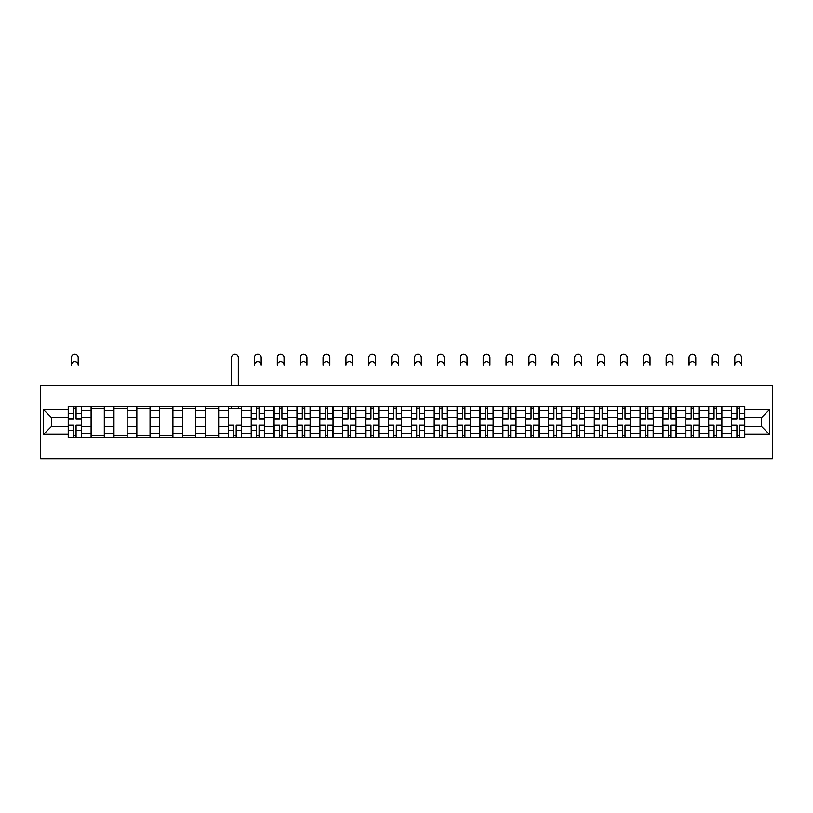 <?xml version="1.0" encoding="UTF-8"?>
<svg xmlns="http://www.w3.org/2000/svg" width="813" height="813" viewBox="0 0 813 813"><rect width="100%" height="100%" fill="white"/><g stroke="black" fill="none" stroke-linecap="round" stroke-linejoin="round"><path stroke-width="1.22" d="M40.65 458.664L772.35 458.664L772.35 385.352L40.65 385.352L40.65 458.664M91.097 437.77L91.097 410.717L81.412 410.717L81.412 437.77M81.412 410.717L81.412 406.246M91.097 410.717L91.097 406.246M104.288 406.246L104.288 437.77M113.962 437.77L113.962 406.246M127.163 406.246L127.163 437.77M136.838 437.77L136.838 406.246M150.039 406.246L150.039 437.77M159.714 437.77L159.714 406.246M172.915 406.246L172.915 437.77M182.59 437.77L182.59 406.246M195.791 406.246L195.791 437.77M205.465 437.77L205.465 406.246M218.667 406.246L218.667 437.77M228.341 437.77L228.341 406.246M241.542 406.246L241.542 437.77M251.217 437.77L251.217 406.246M264.408 406.246L264.408 437.77M274.093 437.77L274.093 406.246M287.284 406.246L287.284 437.77M296.969 437.77L296.969 406.246M310.16 406.246L310.16 437.77M319.844 437.77L319.844 406.246M333.035 406.246L333.035 437.77M342.71 437.77L342.71 406.246M355.911 406.246L355.911 437.77M365.586 437.77L365.586 406.246M378.787 406.246L378.787 437.77M388.462 437.77L388.462 406.246M401.663 406.246L401.663 437.77M411.337 437.77L411.337 406.246M424.538 406.246L424.538 437.77M434.213 437.77L434.213 406.246M447.414 406.246L447.414 437.77M457.089 437.77L457.089 406.246M470.29 406.246L470.29 437.77M479.965 437.77L479.965 406.246M493.156 406.246L493.156 437.77M502.841 437.77L502.841 406.246M516.031 406.246L516.031 437.77M525.716 437.77L525.716 406.246M538.907 406.246L538.907 437.77M548.592 437.77L548.592 406.246M561.783 406.246L561.783 437.77M571.458 437.77L571.458 406.246M584.659 406.246L584.659 437.77M594.333 437.77L594.333 406.246M607.535 406.246L607.535 437.77M617.209 437.77L617.209 406.246M630.41 406.246L630.41 437.77M640.085 437.77L640.085 406.246M653.286 406.246L653.286 437.77M662.961 437.77L662.961 406.246M676.162 406.246L676.162 437.77M685.837 437.77L685.837 406.246M699.038 406.246L699.038 437.77M708.712 437.77L708.712 406.246M721.903 406.246L721.903 437.77M731.588 437.77L731.588 406.246M731.588 426.551L721.903 426.551M708.712 426.551L699.038 426.551M685.837 426.551L676.162 426.551M662.961 426.551L653.286 426.551M640.085 426.551L630.41 426.551M617.209 426.551L607.535 426.551M594.333 426.551L584.659 426.551M571.458 426.551L561.783 426.551M548.592 426.551L538.907 426.551M525.716 426.551L516.031 426.551M502.841 426.551L493.156 426.551M479.965 426.551L470.29 426.551M457.089 426.551L447.414 426.551M434.213 426.551L424.538 426.551M411.337 426.551L401.663 426.551M388.462 426.551L378.787 426.551M365.586 426.551L355.911 426.551M342.71 426.551L333.035 426.551M319.844 426.551L310.16 426.551M296.969 426.551L287.284 426.551M274.093 426.551L264.408 426.551M251.217 426.551L241.542 426.551M228.341 426.551L218.667 426.551M205.465 426.551L195.791 426.551M182.59 426.551L172.915 426.551M159.714 426.551L150.039 426.551M136.838 426.551L127.163 426.551M113.962 426.551L104.288 426.551M91.097 426.551L81.412 426.551M731.588 417.465L721.903 417.465M708.712 417.465L699.038 417.465M685.837 417.465L676.162 417.465M662.961 417.465L653.286 417.465M640.085 417.465L630.41 417.465M617.209 417.465L607.535 417.465M594.333 417.465L584.659 417.465M571.458 417.465L561.783 417.465M548.592 417.465L538.907 417.465M525.716 417.465L516.031 417.465M502.841 417.465L493.156 417.465M479.965 417.465L470.29 417.465M457.089 417.465L447.414 417.465M434.213 417.465L424.538 417.465M411.337 417.465L401.663 417.465M388.462 417.465L378.787 417.465M365.586 417.465L355.911 417.465M342.71 417.465L333.035 417.465M319.844 417.465L310.16 417.465M296.969 417.465L287.284 417.465M274.093 417.465L264.408 417.465M251.217 417.465L241.542 417.465M228.341 417.465L218.667 417.465M205.465 417.465L195.791 417.465M182.59 417.465L172.915 417.465M159.714 417.465L150.039 417.465M136.838 417.465L127.163 417.465M113.962 417.465L104.288 417.465M91.097 417.465L81.412 417.465M51.351 426.551L68.221 426.551L68.221 417.465L51.351 417.465L51.351 426.551L43.587 434.325L43.587 409.691L68.221 409.691L68.221 417.465M744.779 417.465L744.779 426.551L761.649 426.551L761.649 417.465L744.779 417.465L744.779 406.246L68.221 406.246L68.221 409.691M744.779 409.691L769.413 409.691L769.413 434.325L744.779 434.325L744.779 426.551M68.221 426.551L68.221 437.77L744.779 437.77L744.779 434.325M68.221 434.325L43.587 434.325M76.066 435.575L73.566 435.575M73.566 408.441L76.066 408.441M104.288 435.575L91.097 435.575M91.097 408.441L104.288 408.441M127.163 435.575L113.962 435.575M113.962 408.441L127.163 408.441M150.039 435.575L136.838 435.575M136.838 408.441L150.039 408.441M172.915 435.575L159.714 435.575M159.714 408.441L172.915 408.441M195.791 435.575L182.59 435.575M182.59 408.441L195.791 408.441M218.667 435.575L205.465 435.575M205.465 408.441L218.667 408.441M236.187 435.575L233.697 435.575M228.341 408.441L241.542 408.441M259.062 435.575L256.562 435.575M256.562 408.441L259.062 408.441M281.938 435.575L279.438 435.575M279.438 408.441L281.938 408.441M304.814 435.575L302.314 435.575M302.314 408.441L304.814 408.441M327.68 435.575L325.19 435.575M325.19 408.441L327.68 408.441M350.555 435.575L348.066 435.575M348.066 408.441L350.555 408.441M373.431 435.575L370.941 435.575M370.941 408.441L373.431 408.441M396.307 435.575L393.817 435.575M393.817 408.441L396.307 408.441M419.183 435.575L416.693 435.575M416.693 408.441L419.183 408.441M442.059 435.575L439.569 435.575M439.569 408.441L442.059 408.441M464.934 435.575L462.445 435.575M462.445 408.441L464.934 408.441M487.81 435.575L485.32 435.575M485.32 408.441L487.81 408.441M510.686 435.575L508.186 435.575M508.186 408.441L510.686 408.441M533.562 435.575L531.062 435.575M531.062 408.441L533.562 408.441M556.438 435.575L553.938 435.575M553.938 408.441L556.438 408.441M579.303 435.575L576.813 435.575M576.813 408.441L579.303 408.441M602.179 435.575L599.689 435.575M599.689 408.441L602.179 408.441M625.055 435.575L622.565 435.575M622.565 408.441L625.055 408.441M647.931 435.575L645.441 435.575M645.441 408.441L647.931 408.441M670.806 435.575L668.316 435.575M668.316 408.441L670.806 408.441M693.682 435.575L691.192 435.575M691.192 408.441L693.682 408.441M716.558 435.575L714.068 435.575M714.068 408.441L716.558 408.441M739.434 435.575L736.934 435.575M736.934 408.441L739.434 408.441M43.587 409.691L51.351 417.465M761.649 426.551L769.413 434.325M761.649 417.465L769.413 409.691M78.19 365.037A3.374 3.374 0 0 0 74.816 361.663A3.374 3.374 0 0 0 71.442 365.037L71.442 357.71A3.374 3.374 0 0 1 74.816 354.336A3.374 3.374 0 0 1 78.19 357.71L78.19 365.037M76.066 418.858L76.066 406.388L81.341 406.388L81.341 418.858L76.066 418.858M73.566 408.299L76.066 408.299M73.566 406.388L68.292 406.388L68.292 418.858L73.566 418.858L73.566 406.388L76.066 406.388M73.566 425.158L73.566 437.628L68.292 437.628L68.292 425.158L73.566 425.158M76.066 435.717L73.566 435.717M76.066 437.628L81.341 437.628L81.341 425.158L76.066 425.158L76.066 437.628L73.566 437.628M261.186 365.037A3.374 3.374 0 0 0 257.812 361.663A3.374 3.374 0 0 0 254.439 365.037L254.439 357.71A3.374 3.374 0 0 1 257.812 354.336A3.374 3.374 0 0 1 261.186 357.71L261.186 365.037M259.062 418.858L259.062 406.388L264.337 406.388L264.337 418.858L259.062 418.858M256.562 408.299L259.062 408.299M256.562 406.388L251.288 406.388L251.288 418.858L256.562 418.858L256.562 406.388L259.062 406.388M284.062 365.037A3.374 3.374 0 0 0 280.688 361.663A3.374 3.374 0 0 0 277.314 365.037L277.314 357.71A3.374 3.374 0 0 1 280.688 354.336A3.374 3.374 0 0 1 284.062 357.71L284.062 365.037M281.938 418.858L281.938 406.388L287.213 406.388L287.213 418.858L281.938 418.858M279.438 408.299L281.938 408.299M279.438 406.388L274.164 406.388L274.164 418.858L279.438 418.858L279.438 406.388L281.938 406.388M306.938 365.037A3.374 3.374 0 0 0 303.564 361.663A3.374 3.374 0 0 0 300.19 365.037L300.19 357.71A3.374 3.374 0 0 1 303.564 354.336A3.374 3.374 0 0 1 306.938 357.71L306.938 365.037M304.814 418.858L304.814 406.388L310.088 406.388L310.088 418.858L304.814 418.858M302.314 408.299L304.814 408.299M302.314 406.388L297.04 406.388L297.04 418.858L302.314 418.858L302.314 406.388L304.814 406.388M238.311 385.352L238.311 357.71A3.374 3.374 0 0 0 234.937 354.336A3.374 3.374 0 0 0 231.563 357.71L231.563 385.352M233.697 425.158L233.697 437.628L228.412 437.628L228.412 425.158L233.697 425.158M236.187 435.717L233.697 435.717M236.187 437.628L241.461 437.628L241.461 425.158L236.187 425.158L236.187 437.628L233.697 437.628M238.311 406.246L238.311 408.441M231.563 406.246L231.563 408.441M256.562 425.158L256.562 437.628L251.288 437.628L251.288 425.158L256.562 425.158M259.062 435.717L256.562 435.717M259.062 437.628L264.337 437.628L264.337 425.158L259.062 425.158L259.062 437.628L256.562 437.628M279.438 425.158L279.438 437.628L274.164 437.628L274.164 425.158L279.438 425.158M281.938 435.717L279.438 435.717M281.938 437.628L287.213 437.628L287.213 425.158L281.938 425.158L281.938 437.628L279.438 437.628M302.314 425.158L302.314 437.628L297.04 437.628L297.04 425.158L302.314 425.158M304.814 435.717L302.314 435.717M304.814 437.628L310.088 437.628L310.088 425.158L304.814 425.158L304.814 437.628L302.314 437.628M329.814 365.037A3.374 3.374 0 0 0 326.44 361.663A3.374 3.374 0 0 0 323.066 365.037L323.066 357.71A3.374 3.374 0 0 1 326.44 354.336A3.374 3.374 0 0 1 329.814 357.71L329.814 365.037M327.68 418.858L327.68 406.388L332.964 406.388L332.964 418.858L327.68 418.858M325.19 408.299L327.68 408.299M325.19 406.388L319.916 406.388L319.916 418.858L325.19 418.858L325.19 406.388L327.68 406.388M325.19 425.158L325.19 437.628L319.916 437.628L319.916 425.158L325.19 425.158M327.68 435.717L325.19 435.717M327.68 437.628L332.964 437.628L332.964 425.158L327.68 425.158L327.68 437.628L325.19 437.628M352.69 365.037A3.374 3.374 0 0 0 349.316 361.663A3.374 3.374 0 0 0 345.942 365.037L345.942 357.71A3.374 3.374 0 0 1 349.316 354.336A3.374 3.374 0 0 1 352.69 357.71L352.69 365.037M350.555 418.858L350.555 406.388L355.84 406.388L355.84 418.858L350.555 418.858M348.066 408.299L350.555 408.299M348.066 406.388L342.791 406.388L342.791 418.858L348.066 418.858L348.066 406.388L350.555 406.388M348.066 425.158L348.066 437.628L342.791 437.628L342.791 425.158L348.066 425.158M350.555 435.717L348.066 435.717M350.555 437.628L355.84 437.628L355.84 425.158L350.555 425.158L350.555 437.628L348.066 437.628M375.565 365.037A3.374 3.374 0 0 0 372.191 361.663A3.374 3.374 0 0 0 368.817 365.037L368.817 357.71A3.374 3.374 0 0 1 372.191 354.336A3.374 3.374 0 0 1 375.565 357.71L375.565 365.037M373.431 418.858L373.431 406.388L378.716 406.388L378.716 418.858L373.431 418.858M370.941 408.299L373.431 408.299M370.941 406.388L365.667 406.388L365.667 418.858L370.941 418.858L370.941 406.388L373.431 406.388M370.941 425.158L370.941 437.628L365.667 437.628L365.667 425.158L370.941 425.158M373.431 435.717L370.941 435.717M373.431 437.628L378.716 437.628L378.716 425.158L373.431 425.158L373.431 437.628L370.941 437.628M398.431 365.037A3.374 3.374 0 0 0 395.067 361.663A3.374 3.374 0 0 0 391.693 365.037L391.693 357.71A3.374 3.374 0 0 1 395.067 354.336A3.374 3.374 0 0 1 398.431 357.71L398.431 365.037M396.307 418.858L396.307 406.388L401.592 406.388L401.592 418.858L396.307 418.858M393.817 408.299L396.307 408.299M393.817 406.388L388.533 406.388L388.533 418.858L393.817 418.858L393.817 406.388L396.307 406.388M421.307 365.037A3.374 3.374 0 0 0 417.933 361.663A3.374 3.374 0 0 0 414.569 365.037L414.569 357.71A3.374 3.374 0 0 1 417.933 354.336A3.374 3.374 0 0 1 421.307 357.71L421.307 365.037M419.183 418.858L419.183 406.388L424.467 406.388L424.467 418.858L419.183 418.858M416.693 408.299L419.183 408.299M416.693 406.388L411.408 406.388L411.408 418.858L416.693 418.858L416.693 406.388L419.183 406.388M444.183 365.037A3.374 3.374 0 0 0 440.809 361.663A3.374 3.374 0 0 0 437.435 365.037L437.435 357.71A3.374 3.374 0 0 1 440.809 354.336A3.374 3.374 0 0 1 444.183 357.71L444.183 365.037M442.059 418.858L442.059 406.388L447.333 406.388L447.333 418.858L442.059 418.858M439.569 408.299L442.059 408.299M439.569 406.388L434.284 406.388L434.284 418.858L439.569 418.858L439.569 406.388L442.059 406.388M467.058 365.037A3.374 3.374 0 0 0 463.684 361.663A3.374 3.374 0 0 0 460.31 365.037L460.31 357.71A3.374 3.374 0 0 1 463.684 354.336A3.374 3.374 0 0 1 467.058 357.71L467.058 365.037M464.934 418.858L464.934 406.388L470.209 406.388L470.209 418.858L464.934 418.858M462.445 408.299L464.934 408.299M462.445 406.388L457.16 406.388L457.16 418.858L462.445 418.858L462.445 406.388L464.934 406.388M489.934 365.037A3.374 3.374 0 0 0 486.56 361.663A3.374 3.374 0 0 0 483.186 365.037L483.186 357.71A3.374 3.374 0 0 1 486.56 354.336A3.374 3.374 0 0 1 489.934 357.71L489.934 365.037M487.81 418.858L487.81 406.388L493.085 406.388L493.085 418.858L487.81 418.858M485.32 408.299L487.81 408.299M485.32 406.388L480.036 406.388L480.036 418.858L485.32 418.858L485.32 406.388L487.81 406.388M512.81 365.037A3.374 3.374 0 0 0 509.436 361.663A3.374 3.374 0 0 0 506.062 365.037L506.062 357.71A3.374 3.374 0 0 1 509.436 354.336A3.374 3.374 0 0 1 512.81 357.71L512.81 365.037M510.686 418.858L510.686 406.388L515.96 406.388L515.96 418.858L510.686 418.858M508.186 408.299L510.686 408.299M508.186 406.388L502.912 406.388L502.912 418.858L508.186 418.858L508.186 406.388L510.686 406.388M535.686 365.037A3.374 3.374 0 0 0 532.312 361.663A3.374 3.374 0 0 0 528.938 365.037L528.938 357.71A3.374 3.374 0 0 1 532.312 354.336A3.374 3.374 0 0 1 535.686 357.71L535.686 365.037M533.562 418.858L533.562 406.388L538.836 406.388L538.836 418.858L533.562 418.858M531.062 408.299L533.562 408.299M531.062 406.388L525.787 406.388L525.787 418.858L531.062 418.858L531.062 406.388L533.562 406.388M558.561 365.037A3.374 3.374 0 0 0 555.188 361.663A3.374 3.374 0 0 0 551.814 365.037L551.814 357.71A3.374 3.374 0 0 1 555.188 354.336A3.374 3.374 0 0 1 558.561 357.71L558.561 365.037M556.438 418.858L556.438 406.388L561.712 406.388L561.712 418.858L556.438 418.858M553.938 408.299L556.438 408.299M553.938 406.388L548.663 406.388L548.663 418.858L553.938 418.858L553.938 406.388L556.438 406.388M581.437 365.037A3.374 3.374 0 0 0 578.063 361.663A3.374 3.374 0 0 0 574.689 365.037L574.689 357.71A3.374 3.374 0 0 1 578.063 354.336A3.374 3.374 0 0 1 581.437 357.71L581.437 365.037M579.303 418.858L579.303 406.388L584.588 406.388L584.588 418.858L579.303 418.858M576.813 408.299L579.303 408.299M576.813 406.388L571.539 406.388L571.539 418.858L576.813 418.858L576.813 406.388L579.303 406.388M604.313 365.037A3.374 3.374 0 0 0 600.939 361.663A3.374 3.374 0 0 0 597.565 365.037L597.565 357.71A3.374 3.374 0 0 1 600.939 354.336A3.374 3.374 0 0 1 604.313 357.71L604.313 365.037M602.179 418.858L602.179 406.388L607.463 406.388L607.463 418.858L602.179 418.858M599.689 408.299L602.179 408.299M599.689 406.388L594.415 406.388L594.415 418.858L599.689 418.858L599.689 406.388L602.179 406.388M627.179 365.037A3.374 3.374 0 0 0 623.815 361.663A3.374 3.374 0 0 0 620.441 365.037L620.441 357.71A3.374 3.374 0 0 1 623.815 354.336A3.374 3.374 0 0 1 627.179 357.71L627.179 365.037M625.055 418.858L625.055 406.388L630.339 406.388L630.339 418.858L625.055 418.858M622.565 408.299L625.055 408.299M622.565 406.388L617.28 406.388L617.28 418.858L622.565 418.858L622.565 406.388L625.055 406.388M650.054 365.037A3.374 3.374 0 0 0 646.681 361.663A3.374 3.374 0 0 0 643.317 365.037L643.317 357.71A3.374 3.374 0 0 1 646.681 354.336A3.374 3.374 0 0 1 650.054 357.71L650.054 365.037M647.931 418.858L647.931 406.388L653.215 406.388L653.215 418.858L647.931 418.858M645.441 408.299L647.931 408.299M645.441 406.388L640.156 406.388L640.156 418.858L645.441 418.858L645.441 406.388L647.931 406.388M672.93 365.037A3.374 3.374 0 0 0 669.556 361.663A3.374 3.374 0 0 0 666.193 365.037L666.193 357.71A3.374 3.374 0 0 1 669.556 354.336A3.374 3.374 0 0 1 672.93 357.71L672.93 365.037M670.806 418.858L670.806 406.388L676.081 406.388L676.081 418.858L670.806 418.858M668.316 408.299L670.806 408.299M668.316 406.388L663.032 406.388L663.032 418.858L668.316 418.858L668.316 406.388L670.806 406.388M695.806 365.037A3.374 3.374 0 0 0 692.432 361.663A3.374 3.374 0 0 0 689.058 365.037L689.058 357.71A3.374 3.374 0 0 1 692.432 354.336A3.374 3.374 0 0 1 695.806 357.71L695.806 365.037M693.682 418.858L693.682 406.388L698.956 406.388L698.956 418.858L693.682 418.858M691.192 408.299L693.682 408.299M691.192 406.388L685.908 406.388L685.908 418.858L691.192 418.858L691.192 406.388L693.682 406.388M718.682 365.037A3.374 3.374 0 0 0 715.308 361.663A3.374 3.374 0 0 0 711.934 365.037L711.934 357.71A3.374 3.374 0 0 1 715.308 354.336A3.374 3.374 0 0 1 718.682 357.71L718.682 365.037M716.558 418.858L716.558 406.388L721.832 406.388L721.832 418.858L716.558 418.858M714.068 408.299L716.558 408.299M714.068 406.388L708.784 406.388L708.784 418.858L714.068 418.858L714.068 406.388L716.558 406.388M393.817 425.158L393.817 437.628L388.533 437.628L388.533 425.158L393.817 425.158M396.307 435.717L393.817 435.717M396.307 437.628L401.592 437.628L401.592 425.158L396.307 425.158L396.307 437.628L393.817 437.628M416.693 425.158L416.693 437.628L411.408 437.628L411.408 425.158L416.693 425.158M419.183 435.717L416.693 435.717M419.183 437.628L424.467 437.628L424.467 425.158L419.183 425.158L419.183 437.628L416.693 437.628M439.569 425.158L439.569 437.628L434.284 437.628L434.284 425.158L439.569 425.158M442.059 435.717L439.569 435.717M442.059 437.628L447.333 437.628L447.333 425.158L442.059 425.158L442.059 437.628L439.569 437.628M462.445 425.158L462.445 437.628L457.16 437.628L457.16 425.158L462.445 425.158M464.934 435.717L462.445 435.717M464.934 437.628L470.209 437.628L470.209 425.158L464.934 425.158L464.934 437.628L462.445 437.628M485.32 425.158L485.32 437.628L480.036 437.628L480.036 425.158L485.32 425.158M487.81 435.717L485.32 435.717M487.81 437.628L493.085 437.628L493.085 425.158L487.81 425.158L487.81 437.628L485.32 437.628M508.186 425.158L508.186 437.628L502.912 437.628L502.912 425.158L508.186 425.158M510.686 435.717L508.186 435.717M510.686 437.628L515.96 437.628L515.96 425.158L510.686 425.158L510.686 437.628L508.186 437.628M531.062 425.158L531.062 437.628L525.787 437.628L525.787 425.158L531.062 425.158M533.562 435.717L531.062 435.717M533.562 437.628L538.836 437.628L538.836 425.158L533.562 425.158L533.562 437.628L531.062 437.628M553.938 425.158L553.938 437.628L548.663 437.628L548.663 425.158L553.938 425.158M556.438 435.717L553.938 435.717M556.438 437.628L561.712 437.628L561.712 425.158L556.438 425.158L556.438 437.628L553.938 437.628M576.813 425.158L576.813 437.628L571.539 437.628L571.539 425.158L576.813 425.158M579.303 435.717L576.813 435.717M579.303 437.628L584.588 437.628L584.588 425.158L579.303 425.158L579.303 437.628L576.813 437.628M599.689 425.158L599.689 437.628L594.415 437.628L594.415 425.158L599.689 425.158M602.179 435.717L599.689 435.717M602.179 437.628L607.463 437.628L607.463 425.158L602.179 425.158L602.179 437.628L599.689 437.628M622.565 425.158L622.565 437.628L617.28 437.628L617.28 425.158L622.565 425.158M625.055 435.717L622.565 435.717M625.055 437.628L630.339 437.628L630.339 425.158L625.055 425.158L625.055 437.628L622.565 437.628M645.441 425.158L645.441 437.628L640.156 437.628L640.156 425.158L645.441 425.158M647.931 435.717L645.441 435.717M647.931 437.628L653.215 437.628L653.215 425.158L647.931 425.158L647.931 437.628L645.441 437.628M668.316 425.158L668.316 437.628L663.032 437.628L663.032 425.158L668.316 425.158M670.806 435.717L668.316 435.717M670.806 437.628L676.081 437.628L676.081 425.158L670.806 425.158L670.806 437.628L668.316 437.628M691.192 425.158L691.192 437.628L685.908 437.628L685.908 425.158L691.192 425.158M693.682 435.717L691.192 435.717M693.682 437.628L698.956 437.628L698.956 425.158L693.682 425.158L693.682 437.628L691.192 437.628M714.068 425.158L714.068 437.628L708.784 437.628L708.784 425.158L714.068 425.158M716.558 435.717L714.068 435.717M716.558 437.628L721.832 437.628L721.832 425.158L716.558 425.158L716.558 437.628L714.068 437.628M741.558 365.037A3.374 3.374 0 0 0 738.184 361.663A3.374 3.374 0 0 0 734.81 365.037L734.81 357.71A3.374 3.374 0 0 1 738.184 354.336A3.374 3.374 0 0 1 741.558 357.71L741.558 365.037M739.434 418.858L739.434 406.388L744.708 406.388L744.708 418.858L739.434 418.858M736.934 408.299L739.434 408.299M736.934 406.388L731.659 406.388L731.659 418.858L736.934 418.858L736.934 406.388L739.434 406.388M736.934 425.158L736.934 437.628L731.659 437.628L731.659 425.158L736.934 425.158M739.434 435.717L736.934 435.717M739.434 437.628L744.708 437.628L744.708 425.158L739.434 425.158L739.434 437.628L736.934 437.628M708.712 410.717L699.038 410.717M685.837 410.717L676.162 410.717M662.961 410.717L653.286 410.717M640.085 410.717L630.41 410.717M617.209 410.717L607.535 410.717M594.333 410.717L584.659 410.717M571.458 410.717L561.783 410.717M548.592 410.717L538.907 410.717M525.716 410.717L516.031 410.717M502.841 410.717L493.156 410.717M479.965 410.717L470.29 410.717M457.089 410.717L447.414 410.717M434.213 410.717L424.538 410.717M411.337 410.717L401.663 410.717M388.462 410.717L378.787 410.717M365.586 410.717L355.911 410.717M342.71 410.717L333.035 410.717M319.844 410.717L310.16 410.717M296.969 410.717L287.284 410.717M274.093 410.717L264.408 410.717M251.217 410.717L241.542 410.717M228.341 410.717L218.667 410.717M205.465 410.717L195.791 410.717M182.59 410.717L172.915 410.717M159.714 410.717L150.039 410.717M136.838 410.717L127.163 410.717M113.962 410.717L104.288 410.717M731.588 410.717L721.903 410.717M708.712 433.299L699.038 433.299M685.837 433.299L676.162 433.299M662.961 433.299L653.286 433.299M640.085 433.299L630.41 433.299M617.209 433.299L607.535 433.299M594.333 433.299L584.659 433.299M571.458 433.299L561.783 433.299M548.592 433.299L538.907 433.299M525.716 433.299L516.031 433.299M502.841 433.299L493.156 433.299M479.965 433.299L470.29 433.299M457.089 433.299L447.414 433.299M434.213 433.299L424.538 433.299M411.337 433.299L401.663 433.299M388.462 433.299L378.787 433.299M365.586 433.299L355.911 433.299M342.71 433.299L333.035 433.299M319.844 433.299L310.16 433.299M296.969 433.299L287.284 433.299M274.093 433.299L264.408 433.299M251.217 433.299L241.542 433.299M228.341 433.299L218.667 433.299M205.465 433.299L195.791 433.299M182.59 433.299L172.915 433.299M159.714 433.299L150.039 433.299M136.838 433.299L127.163 433.299M113.962 433.299L104.288 433.299M91.097 433.299L81.412 433.299M731.588 433.299L721.903 433.299M76.066 418.543L81.341 418.543M76.066 413.593L81.341 413.593M68.292 418.543L73.566 418.543M68.292 413.593L73.566 413.593M73.566 425.473L68.292 425.473M73.566 430.423L68.292 430.423M81.341 425.473L76.066 425.473M81.341 430.423L76.066 430.423M259.062 418.543L264.337 418.543M259.062 413.593L264.337 413.593M251.288 418.543L256.562 418.543M251.288 413.593L256.562 413.593M281.938 418.543L287.213 418.543M281.938 413.593L287.213 413.593M274.164 418.543L279.438 418.543M274.164 413.593L279.438 413.593M304.814 418.543L310.088 418.543M304.814 413.593L310.088 413.593M297.04 418.543L302.314 418.543M297.04 413.593L302.314 413.593M233.697 425.473L228.412 425.473M233.697 430.423L228.412 430.423M241.461 425.473L236.187 425.473M241.461 430.423L236.187 430.423M256.562 425.473L251.288 425.473M256.562 430.423L251.288 430.423M264.337 425.473L259.062 425.473M264.337 430.423L259.062 430.423M279.438 425.473L274.164 425.473M279.438 430.423L274.164 430.423M287.213 425.473L281.938 425.473M287.213 430.423L281.938 430.423M302.314 425.473L297.04 425.473M302.314 430.423L297.04 430.423M310.088 425.473L304.814 425.473M310.088 430.423L304.814 430.423M327.68 418.543L332.964 418.543M327.68 413.593L332.964 413.593M319.916 418.543L325.19 418.543M319.916 413.593L325.19 413.593M325.19 425.473L319.916 425.473M325.19 430.423L319.916 430.423M332.964 425.473L327.68 425.473M332.964 430.423L327.68 430.423M350.555 418.543L355.84 418.543M350.555 413.593L355.84 413.593M342.791 418.543L348.066 418.543M342.791 413.593L348.066 413.593M348.066 425.473L342.791 425.473M348.066 430.423L342.791 430.423M355.84 425.473L350.555 425.473M355.84 430.423L350.555 430.423M373.431 418.543L378.716 418.543M373.431 413.593L378.716 413.593M365.667 418.543L370.941 418.543M365.667 413.593L370.941 413.593M370.941 425.473L365.667 425.473M370.941 430.423L365.667 430.423M378.716 425.473L373.431 425.473M378.716 430.423L373.431 430.423M396.307 418.543L401.592 418.543M396.307 413.593L401.592 413.593M388.533 418.543L393.817 418.543M388.533 413.593L393.817 413.593M419.183 418.543L424.467 418.543M419.183 413.593L424.467 413.593M411.408 418.543L416.693 418.543M411.408 413.593L416.693 413.593M442.059 418.543L447.333 418.543M442.059 413.593L447.333 413.593M434.284 418.543L439.569 418.543M434.284 413.593L439.569 413.593M464.934 418.543L470.209 418.543M464.934 413.593L470.209 413.593M457.16 418.543L462.445 418.543M457.16 413.593L462.445 413.593M487.81 418.543L493.085 418.543M487.81 413.593L493.085 413.593M480.036 418.543L485.32 418.543M480.036 413.593L485.32 413.593M510.686 418.543L515.96 418.543M510.686 413.593L515.96 413.593M502.912 418.543L508.186 418.543M502.912 413.593L508.186 413.593M533.562 418.543L538.836 418.543M533.562 413.593L538.836 413.593M525.787 418.543L531.062 418.543M525.787 413.593L531.062 413.593M556.438 418.543L561.712 418.543M556.438 413.593L561.712 413.593M548.663 418.543L553.938 418.543M548.663 413.593L553.938 413.593M579.303 418.543L584.588 418.543M579.303 413.593L584.588 413.593M571.539 418.543L576.813 418.543M571.539 413.593L576.813 413.593M602.179 418.543L607.463 418.543M602.179 413.593L607.463 413.593M594.415 418.543L599.689 418.543M594.415 413.593L599.689 413.593M625.055 418.543L630.339 418.543M625.055 413.593L630.339 413.593M617.28 418.543L622.565 418.543M617.28 413.593L622.565 413.593M647.931 418.543L653.215 418.543M647.931 413.593L653.215 413.593M640.156 418.543L645.441 418.543M640.156 413.593L645.441 413.593M670.806 418.543L676.081 418.543M670.806 413.593L676.081 413.593M663.032 418.543L668.316 418.543M663.032 413.593L668.316 413.593M693.682 418.543L698.956 418.543M693.682 413.593L698.956 413.593M685.908 418.543L691.192 418.543M685.908 413.593L691.192 413.593M716.558 418.543L721.832 418.543M716.558 413.593L721.832 413.593M708.784 418.543L714.068 418.543M708.784 413.593L714.068 413.593M393.817 425.473L388.533 425.473M393.817 430.423L388.533 430.423M401.592 425.473L396.307 425.473M401.592 430.423L396.307 430.423M416.693 425.473L411.408 425.473M416.693 430.423L411.408 430.423M424.467 425.473L419.183 425.473M424.467 430.423L419.183 430.423M439.569 425.473L434.284 425.473M439.569 430.423L434.284 430.423M447.333 425.473L442.059 425.473M447.333 430.423L442.059 430.423M462.445 425.473L457.16 425.473M462.445 430.423L457.16 430.423M470.209 425.473L464.934 425.473M470.209 430.423L464.934 430.423M485.32 425.473L480.036 425.473M485.32 430.423L480.036 430.423M493.085 425.473L487.81 425.473M493.085 430.423L487.81 430.423M508.186 425.473L502.912 425.473M508.186 430.423L502.912 430.423M515.96 425.473L510.686 425.473M515.96 430.423L510.686 430.423M531.062 425.473L525.787 425.473M531.062 430.423L525.787 430.423M538.836 425.473L533.562 425.473M538.836 430.423L533.562 430.423M553.938 425.473L548.663 425.473M553.938 430.423L548.663 430.423M561.712 425.473L556.438 425.473M561.712 430.423L556.438 430.423M576.813 425.473L571.539 425.473M576.813 430.423L571.539 430.423M584.588 425.473L579.303 425.473M584.588 430.423L579.303 430.423M599.689 425.473L594.415 425.473M599.689 430.423L594.415 430.423M607.463 425.473L602.179 425.473M607.463 430.423L602.179 430.423M622.565 425.473L617.28 425.473M622.565 430.423L617.28 430.423M630.339 425.473L625.055 425.473M630.339 430.423L625.055 430.423M645.441 425.473L640.156 425.473M645.441 430.423L640.156 430.423M653.215 425.473L647.931 425.473M653.215 430.423L647.931 430.423M668.316 425.473L663.032 425.473M668.316 430.423L663.032 430.423M676.081 425.473L670.806 425.473M676.081 430.423L670.806 430.423M691.192 425.473L685.908 425.473M691.192 430.423L685.908 430.423M698.956 425.473L693.682 425.473M698.956 430.423L693.682 430.423M714.068 425.473L708.784 425.473M714.068 430.423L708.784 430.423M721.832 425.473L716.558 425.473M721.832 430.423L716.558 430.423M739.434 418.543L744.708 418.543M739.434 413.593L744.708 413.593M731.659 418.543L736.934 418.543M731.659 413.593L736.934 413.593M736.934 425.473L731.659 425.473M736.934 430.423L731.659 430.423M744.708 425.473L739.434 425.473M744.708 430.423L739.434 430.423"/></g></svg>
